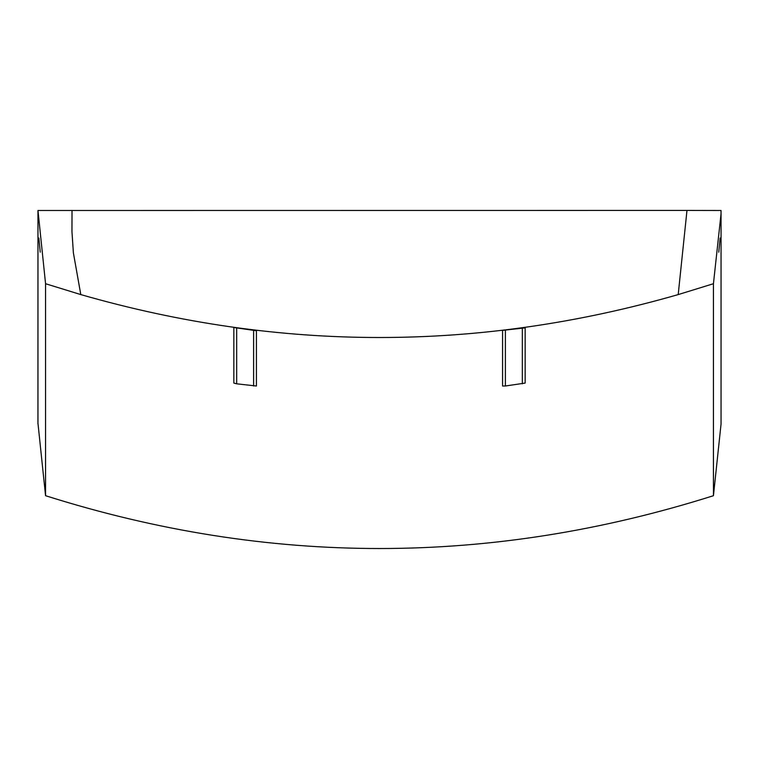 <?xml version="1.0" encoding="UTF-8"?>
<svg xmlns="http://www.w3.org/2000/svg" width="759" height="759" viewBox="0 0 759 759"><rect width="100%" height="100%" fill="white"/><g stroke="black" fill="none" stroke-linecap="round" stroke-linejoin="round"><path stroke-width="1.14" d="M37.95 423.076L45.559 495.703C268.183 566.129 490.817 566.129 713.441 495.703L721.05 424.006L721.05 213.734L713.441 283.724L678.204 294.587L686.98 210.433L721.031 210.499L721.031 216.96M233.848 327.499L256.428 330.753L256.428 386.018L236.675 383.807L233.848 383.086L233.848 327.499L233.848 383.086M502.572 330.383L525.152 327.86L525.152 383.086L505.39 385.999L502.572 386.018L502.572 330.383L502.572 386.018M678.204 294.587C479.071 351.815 279.929 351.815 80.796 294.587L45.559 283.724L37.969 210.499L686.98 210.433M713.441 495.703L713.441 283.724M45.559 283.724L45.559 495.703M256.428 330.383L256.428 386.018M525.152 327.499L525.152 383.086M72.029 210.433L71.963 231.637L73.376 252.804L80.796 294.587M236.675 383.807L236.675 327.879M253.61 330.051L253.61 385.999M505.39 385.999L505.39 330.051M522.334 327.879L522.334 383.807M720.139 238.06L718.773 252.187L720.139 238.06M37.95 424.006L37.969 210.499M38.861 238.06L40.227 252.187L38.861 238.06"/></g></svg>
